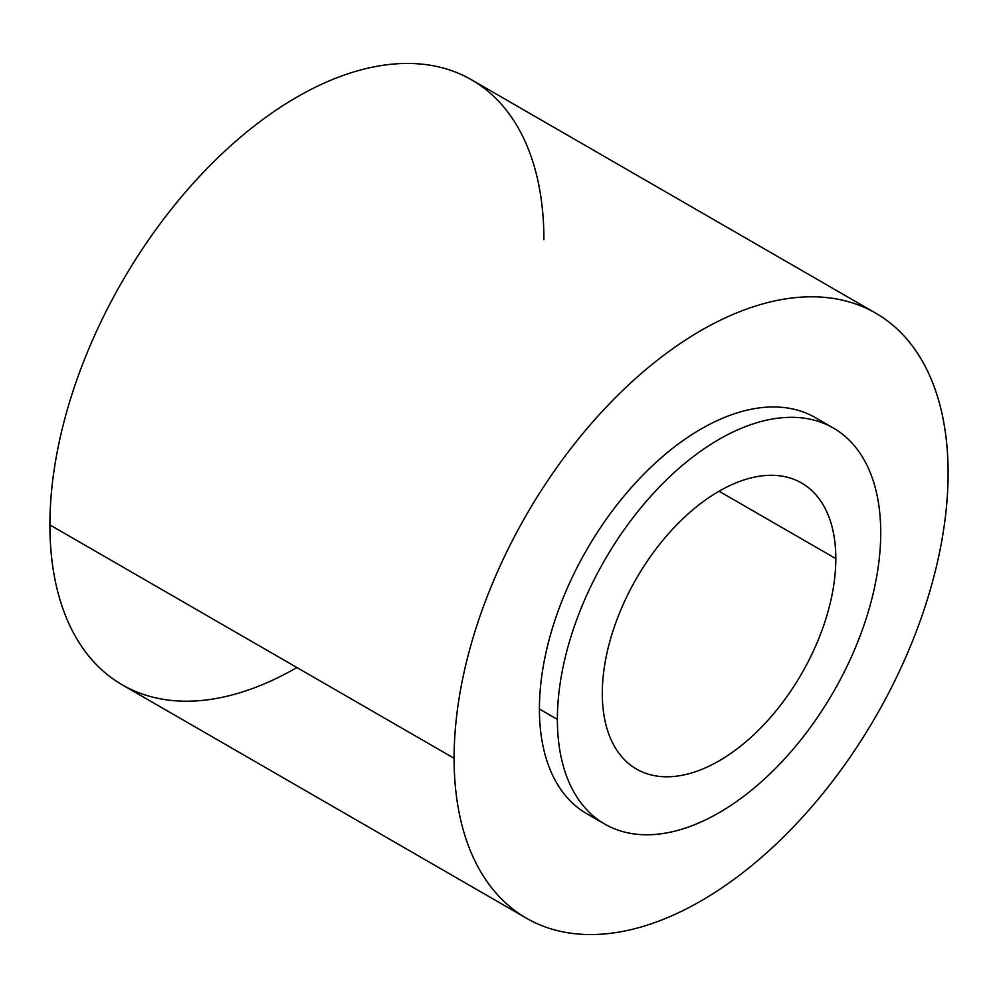 <?xml version="1.0" encoding="UTF-8"?>
<svg xmlns="http://www.w3.org/2000/svg" width="998" height="998" viewBox="0 0 998 998"><rect width="100%" height="100%" fill="white"/><g stroke="black" fill="none" stroke-linecap="round" stroke-linejoin="round"><path stroke-width="1.5" d="M604.738 824.061L586.774 813.694A228.642 132.01 -60 0 1 539.419 709.017A228.642 132.01 -60 0 1 639.219 478.928A228.642 132.01 -60 0 1 815.416 417.663A228.642 132.01 -60 0 1 824.049 423.464A228.642 132.01 120 0 0 645.145 472.827A228.642 132.01 120 0 0 539.419 709.017L557.383 719.396A228.642 132.01 -60 0 1 719.059 439.357A228.642 132.01 -60 0 1 880.735 532.707A228.642 132.01 -60 0 1 719.059 812.734A228.642 132.01 -60 0 1 557.383 719.396A228.642 132.01 120 0 0 604.738 824.061A228.642 132.01 120 0 0 780.935 762.809A228.642 132.01 120 0 0 880.735 532.707A228.642 132.01 120 0 0 833.38 428.042A228.642 132.01 120 0 0 657.183 489.294A228.642 132.01 120 0 0 557.383 719.396L539.419 709.017A228.642 132.01 120 0 0 596.105 818.26M602.293 693.46A165.132 95.334 120 0 0 719.059 760.875A165.132 95.334 120 0 0 835.825 558.63A165.132 95.334 120 0 0 719.059 491.216A165.132 95.334 120 0 0 602.293 693.46A165.132 95.334 120 0 0 636.499 769.059A165.132 95.334 120 0 0 763.744 724.822A165.132 95.334 120 0 0 835.825 558.63L719.059 491.216L835.825 558.63A165.132 95.334 120 0 0 801.619 483.044A165.132 95.334 120 0 0 674.374 527.281A165.132 95.334 120 0 0 602.293 693.46M296.905 667.537A349.312 201.683 -60 0 1 49.9 524.923A349.312 201.683 -60 0 1 296.905 97.105A349.312 201.683 -60 0 1 543.91 239.72M526.433 918.197L122.243 684.84A349.312 201.683 -60 0 1 49.9 524.923L454.09 758.28A349.312 201.683 120 0 0 526.433 918.197A349.312 201.683 120 0 0 795.618 824.61A349.312 201.683 120 0 0 948.1 473.077A349.312 201.683 120 0 0 875.757 313.16A349.312 201.683 120 0 0 606.572 406.747A349.312 201.683 120 0 0 454.09 758.28L49.9 524.923A349.312 201.683 -60 0 1 202.382 173.39A349.312 201.683 -60 0 1 471.567 79.803L875.757 313.16M454.09 758.28A349.312 201.683 -60 0 1 701.095 330.463A349.312 201.683 -60 0 1 948.1 473.077A349.312 201.683 -60 0 1 701.095 900.895A349.312 201.683 -60 0 1 454.09 758.28M833.38 428.042L815.416 417.663"/></g></svg>
